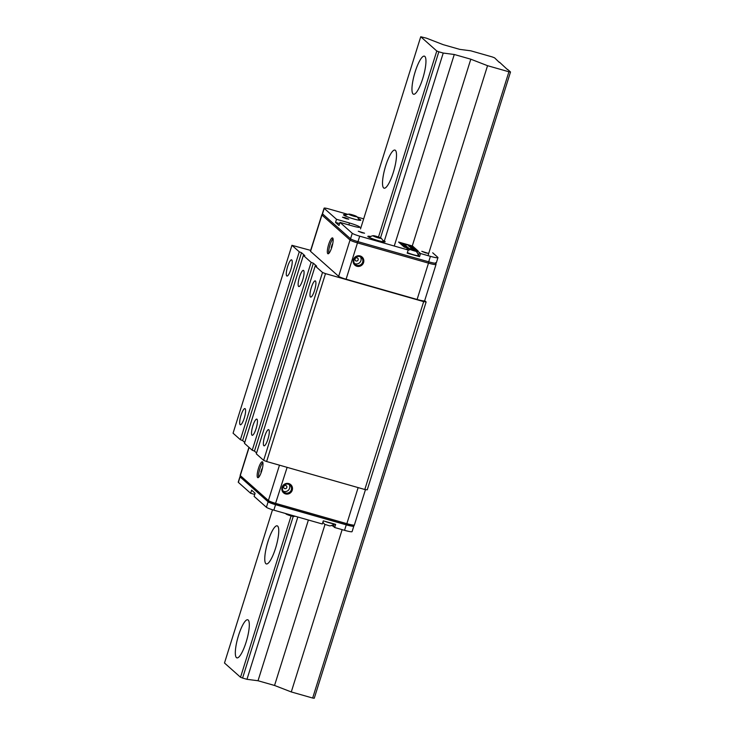 <?xml version="1.0" encoding="UTF-8"?>
<svg xmlns="http://www.w3.org/2000/svg" width="735" height="735" viewBox="0 0 735 735"><rect width="100%" height="100%" fill="white"/><g stroke="black" fill="none" stroke-linecap="round" stroke-linejoin="round"><path stroke-width="1.1" d="M413.061 93.979A19.808 4.594 -74.1 0 0 413.52 94.236A19.808 4.594 -74.1 0 0 423.066 77.506A19.808 4.594 -74.1 0 0 424.839 56.402A19.808 4.594 -74.1 0 0 424.38 56.145A19.808 4.594 -74.1 0 0 414.843 72.875A19.808 4.594 -74.1 0 0 413.061 93.979M383.624 187.921A19.808 4.594 -74.1 0 0 384.083 188.178A19.808 4.594 -74.1 0 0 393.62 171.448A19.808 4.594 -74.1 0 0 395.402 150.344A19.808 4.594 -74.1 0 0 394.943 150.087A19.808 4.594 -74.1 0 0 385.397 166.808A19.808 4.594 -74.1 0 0 383.624 187.921M236.431 657.614A19.808 4.594 -74.1 0 0 236.89 657.871A19.808 4.594 -74.1 0 0 246.427 641.14A19.808 4.594 -74.1 0 0 248.21 620.037A19.808 4.594 -74.1 0 0 247.75 619.78A19.808 4.594 -74.1 0 0 238.204 636.51A19.808 4.594 -74.1 0 0 236.431 657.614M265.868 563.671A19.808 4.594 -74.1 0 0 266.327 563.929A19.808 4.594 -74.1 0 0 275.873 547.207A19.808 4.594 -74.1 0 0 277.646 526.095A19.808 4.594 -74.1 0 0 277.187 525.837A19.808 4.594 -74.1 0 0 267.65 542.568A19.808 4.594 -74.1 0 0 265.868 563.671M324.989 524.487L274.55 685.461L258.022 680.748L246.969 679.315L242.578 678.056L293.237 516.393M380.528 237.828L438.832 51.799L436.783 51L420.742 36.75L360.517 228.916M242.578 678.056L240.529 677.266L291.097 515.906M378.497 237.01L436.783 51M240.529 677.266L224.487 663.007L272.51 509.768M499.341 62.429L494.6 57.844L492.184 56.907L470.804 50.816L459.752 49.374L443.223 44.67L426.493 38.183L420.742 36.75M507.508 69.632L499.433 62.144M507.591 69.393L510.513 71.993L314.258 698.25L312.66 698.039L508.923 71.782L510.513 71.993M508.923 71.782L487.544 65.691L428.009 255.651M312.66 698.039L291.281 691.947L342.142 529.641M412.28 245.949L470.804 59.195L487.544 65.691M274.55 685.461L291.281 691.947M470.804 59.195L454.276 54.491L443.233 53.049L438.832 51.799M258.022 680.748L308.388 520.022M394.254 246.032L454.276 54.491M246.969 679.315L297.831 517.008M384.313 241.052L443.233 53.049M360.113 255.927A5.448 5.264 -48.4 0 1 363.586 262.551A5.448 5.264 -48.4 0 1 356.879 266.263A5.448 5.264 -48.4 0 1 353.397 259.639A5.448 5.264 -48.4 0 1 360.113 255.927M356.962 265.335A4.621 4.465 131.6 0 0 361.409 257.498A4.621 4.465 131.6 0 0 354.417 258.803A4.621 4.465 131.6 0 0 356.962 265.335M357.091 257.847A1.654 1.599 131.6 0 0 355.06 258.968A1.654 1.599 131.6 0 0 356.108 260.98A1.654 1.599 131.6 0 0 358.147 259.85A1.654 1.599 131.6 0 0 357.091 257.847M360.435 256.846A4.621 4.465 -48.4 0 1 354.509 263.516M331.237 247.493L332.22 244.36L331.237 247.493M327.782 253.667A8.25 1.911 -74.1 0 0 327.975 253.777A8.25 1.911 -74.1 0 0 331.954 246.804A8.25 1.911 -74.1 0 0 332.689 238.011A8.25 1.911 -74.1 0 0 332.505 237.91A8.25 1.911 -74.1 0 0 328.527 244.874A8.25 1.911 -74.1 0 0 327.782 253.667M432.713 252.794L437.775 257.296A9.904 1.066 -162.6 0 1 437.968 257.617L436.25 263.093A9.904 1.066 -162.6 0 1 428.689 261.816L428.487 263.139A9.904 1.066 -162.6 0 0 436.039 264.416L424.655 300.744A9.904 1.066 -162.6 0 1 417.103 299.467L346.093 279.217A6.606 0.717 -162.6 0 1 338.651 276.332L310.547 251.361A6.606 0.717 -162.6 0 1 310.418 251.149L321.801 214.822A6.606 0.717 -162.6 0 0 321.93 215.033L310.547 251.361M333.029 238.691A8.25 1.911 -74.1 0 0 329.785 245.71A8.25 1.911 -74.1 0 0 328.839 253.391M346.268 218.736L348.785 219.168L345 217.615L342.482 217.192L346.268 218.736M425.583 252.886L428.101 253.309L421.798 251.333L425.583 252.886M362.052 232.774L364.569 233.197L358.276 231.222L362.052 232.774M370.651 236.514A9.077 0.983 17.4 0 0 367.831 236.367A9.077 0.983 17.4 0 0 378.231 240.621A9.077 0.983 17.4 0 0 385.158 241.797A9.077 0.983 17.4 0 0 382.751 240.308M346.332 214.905A9.077 0.983 17.4 0 0 343.511 214.758A9.077 0.983 17.4 0 0 353.912 219.012A9.077 0.983 17.4 0 0 360.839 220.188A9.077 0.983 17.4 0 0 358.432 218.699M437.968 257.617A9.904 1.066 -162.6 0 1 430.407 256.34L420.53 253.52L419.382 252.5A6.606 0.717 17.4 0 0 411.94 249.615A6.606 0.717 17.4 0 0 406.905 248.761A6.606 0.717 17.4 0 0 407.025 248.972L408.182 250.001L359.709 236.174A6.606 0.717 -162.6 0 1 352.267 233.298L339.983 222.383L352.947 226.077A9.077 0.983 17.4 0 0 359.874 227.244A9.077 0.983 17.4 0 0 349.474 222.99L336.511 219.296L324.218 208.382A6.606 0.717 -162.6 0 1 324.098 208.161A6.606 0.717 -162.6 0 1 329.133 209.016L347.811 214.344M430.407 256.34L428.689 261.816L357.991 241.659A6.606 0.717 -162.6 0 1 350.549 238.774L322.509 213.857A6.606 0.717 -162.6 0 1 322.38 213.646L324.098 208.161M357.238 217.027L363.669 218.865M398.59 242.045L404.287 247.107L418.206 251.076L412.51 246.014L398.59 242.045M420.53 253.52L419.547 256.653L418.399 255.624A6.606 0.717 17.4 0 0 418.261 255.523M408.182 250.001L407.199 253.134L411.738 254.429M419.547 256.653L415.009 255.357M336.511 219.296L335.527 222.42L339 225.507L339.983 222.383M339.607 223.587L335.527 222.42M412.05 246.896L408.596 245.729L410.02 246.574M410.727 246.868L411.967 247.052M412.748 247.07L410.139 246.308M409.138 246.446L408.596 245.729M415.459 249.477L414.77 249.303M415.367 249.79L414.797 249.781L415.367 249.79M414.678 249.597L411.37 248.65L411.857 248.32M402.955 245.104L401.999 244.939L402.468 244.681M405.821 245.646L402.541 245.15M406.731 246.804L407.383 247.318M404.379 246.133L406.777 246.785M404.278 246.556L403.331 246.096L404.121 245.986M405.793 246.831L403.855 245.71M407.429 246.932L405.83 246.712M405.876 246.648L404.434 245.949M403.91 244.562L404.902 245.141M403.855 244.544L402.027 244.185M402.642 244.58L402.1 243.956L403.818 244.691M412.555 247.713L410.617 247.107M411.83 247.438L411.334 247.355M412.647 247.429L411.435 247.043M412.427 247.796L413.245 247.906L412.482 247.851M413.346 247.594L411.765 246.988M410.424 247.19L409.193 246.262M405.885 246.868L408.329 247.787L405.885 246.868M404.737 247.098L404.305 246.473M405.968 245.692L403.193 244.902L405.968 245.692M402.762 245.132L406.556 246.216L402.624 245.003M403.478 245.674L402.661 245.444M417.544 250.883L412.409 246.326L403.984 243.919M400.667 242.973L399.151 242.55M412.555 248.21L414.99 249.119L412.555 248.21M411.407 248.439L410.975 247.814M404.232 245.031L403.377 244.709M402.633 244.727L405.472 245.251M403.129 244.066L401.163 243.092L403.938 243.882L404.232 244.535M402.027 244.002L401.613 243.303M404.204 244.489L403.046 244.323M404.305 244.176L403.138 244.011M401.328 243.57L401.163 243.092M410.938 247.925L410.396 247.337L411.159 247.364L414.365 248.559L411.159 247.364M405.931 247.576L408.798 248.145L405.968 247.456M404.728 247.236L405.187 246.988M408.201 248.219L408.798 248.145M401.374 242.954L403.818 243.781L401.365 242.945M401.163 243.294L400.639 243.046M401.08 243.34L400.924 242.881M404.967 244.773L403.837 244.626M411.83 247.723L411.058 247.502L411.83 247.723M403.634 244.02L402.991 243.882M402.615 243.772L402.036 243.515M414.127 248.761L413.162 248.494L414.127 248.788M412.528 248.311L411.692 248.062L412.519 248.329M407.466 247.429L406.492 247.153L407.456 247.447M405.858 246.969L405.022 246.73L405.849 246.997M240.336 476.556A6.606 0.717 17.4 0 0 239.95 476.675A6.606 0.717 17.4 0 0 240.079 476.886L268.119 501.803A6.606 0.717 17.4 0 0 275.561 504.688L346.268 524.845A9.904 1.066 17.4 0 0 353.82 526.122A9.904 1.066 17.4 0 0 353.645 525.819M331.549 525.47A6.606 0.717 -162.6 0 1 333.515 526.49L334.664 527.509L344.55 530.33A9.904 1.066 17.4 0 0 352.102 531.607L353.82 526.122M322.693 522.787A6.606 0.717 -162.6 0 1 323.455 522.934M239.95 476.675L238.232 482.151A6.606 0.717 17.4 0 0 238.36 482.362L250.644 493.286L251.627 490.153L255.1 493.24L254.117 496.364L266.401 507.288A6.606 0.717 17.4 0 0 273.843 510.163L322.316 523.991L323.299 520.858L335.647 524.377L334.664 527.509M250.644 493.286L254.723 494.444M288.772 483.575A5.448 5.264 -48.4 0 1 292.254 490.19A5.448 5.264 -48.4 0 1 285.538 493.911A5.448 5.264 -48.4 0 1 282.065 487.287A5.448 5.264 -48.4 0 1 288.772 483.575M285.621 492.983A4.621 4.465 131.6 0 0 290.068 485.146A4.621 4.465 131.6 0 0 283.076 486.451A4.621 4.465 131.6 0 0 285.621 492.983M261.862 468.875L260.879 472.008L261.862 468.875M262.533 461.902A8.25 1.911 -74.1 0 0 262.34 461.791A8.25 1.911 -74.1 0 0 258.362 468.765A8.25 1.911 -74.1 0 0 257.627 477.557A8.25 1.911 -74.1 0 0 257.81 477.667A8.25 1.911 -74.1 0 0 261.789 470.694A8.25 1.911 -74.1 0 0 262.533 461.902M262.864 462.581A8.25 1.911 -74.1 0 0 259.62 469.601A8.25 1.911 -74.1 0 0 258.674 477.281M285.75 485.495A1.654 1.599 -48.4 0 1 286.806 487.498A1.654 1.599 -48.4 0 1 284.767 488.619A1.654 1.599 -48.4 0 1 283.719 486.616A1.654 1.599 -48.4 0 1 285.75 485.495M283.168 491.164A4.621 4.465 131.6 0 0 289.094 484.494M411.839 249.725L415.789 251.122L411.839 249.725M415.789 251.122A6.927 6.927 0 0 1 418.261 255.532A6.275 0.68 -162.6 0 1 418.261 255.569A6.275 0.68 -162.6 0 1 415.698 255.33A6.275 0.68 -162.6 0 1 407.374 252.583M418.261 255.569L418.206 255.743A6.275 0.68 -162.6 0 1 415.642 255.504A6.275 0.68 -162.6 0 1 407.319 252.757M411.435 250.001L415.358 251.177L411.435 250.001M412.96 250.562L413.107 250.093M322.931 522.043A6.927 6.927 0 0 0 324.76 524.34L329.684 525.883A6.927 6.927 0 0 0 334.002 523.908M324.861 521.308A6.275 0.68 17.4 0 0 329.381 522.815A6.275 0.68 17.4 0 0 333.332 523.715M327.838 522.153A6.275 0.68 17.4 0 0 329.436 522.64A6.275 0.68 17.4 0 0 331.108 523.081M285.566 513.508A9.243 9.243 0 0 0 285.988 513.949A4.254 0.459 17.4 0 0 289.856 515.538A4.254 0.459 17.4 0 0 293.936 516.439A9.243 9.243 0 0 0 295.001 516.2M374.372 236.541A4.254 0.459 -162.6 0 1 373.187 235.705A4.254 0.459 -162.6 0 1 379.894 237.543A4.254 0.459 -162.6 0 1 381.134 238.195A4.254 0.459 -162.6 0 1 379.085 238.066A4.254 0.459 -162.6 0 1 374.372 236.541M379.802 238.158L373.656 236.091L377.937 236.872L380.611 237.993L379.802 238.158M377.707 237.589L377.937 236.872M352.91 215.943A4.254 0.459 -162.6 0 1 348.868 214.096A4.254 0.459 -162.6 0 1 352.717 214.923A4.254 0.459 -162.6 0 1 356.815 216.586A4.254 0.459 -162.6 0 1 352.91 215.943M356.447 216.549L349.171 214.317L356.447 216.549M350.724 215.107L350.926 214.482M354.344 216.283L354.564 215.603M267.935 439.153A8.416 1.957 -74.1 0 0 268.633 429.635A8.416 1.957 -74.1 0 0 264.719 436.296A8.416 1.957 -74.1 0 0 264.021 445.823A8.416 1.957 -74.1 0 0 267.935 439.153M314.552 290.417A8.416 1.957 -74.1 0 0 315.251 280.889A8.416 1.957 -74.1 0 0 311.328 287.56A8.416 1.957 -74.1 0 0 310.629 297.087A8.416 1.957 -74.1 0 0 314.552 290.417M302.71 279.897A8.416 1.957 -74.1 0 0 303.408 270.37A8.416 1.957 -74.1 0 0 299.485 277.031A8.416 1.957 -74.1 0 0 298.787 286.558A8.416 1.957 -74.1 0 0 302.71 279.897M256.092 428.634A8.416 1.957 -74.1 0 0 256.791 419.106A8.416 1.957 -74.1 0 0 252.877 425.776A8.416 1.957 -74.1 0 0 252.179 435.295A8.416 1.957 -74.1 0 0 256.092 428.634M244.25 418.114A8.416 1.957 -74.1 0 0 244.948 408.587A8.416 1.957 -74.1 0 0 241.034 415.247A8.416 1.957 -74.1 0 0 240.336 424.775A8.416 1.957 -74.1 0 0 244.25 418.114M290.867 269.377A8.416 1.957 -74.1 0 0 291.565 259.85A8.416 1.957 -74.1 0 0 287.642 266.511A8.416 1.957 -74.1 0 0 286.944 276.038A8.416 1.957 -74.1 0 0 290.867 269.377M424.683 300.661L426.135 301.947L367.252 489.822L364.799 489.501L423.672 301.626L325.495 273.631L266.612 461.506L364.799 489.501M426.135 301.947L423.672 301.626M325.495 273.631L322.518 272.474L315.186 265.969L316.666 266.162L313.349 263.213L311.116 262.349L303.344 255.44L304.823 255.633L301.506 252.693L242.623 440.568L244.746 442.452M313.349 263.213L254.466 451.088L256.588 452.971M301.506 252.693L299.274 251.82L240.391 439.705L242.623 440.568M303.344 255.44L244.47 443.324L252.234 450.224L254.466 451.088M311.116 262.349L252.234 450.224M315.186 265.969L256.313 453.844L263.635 460.358L266.612 461.506M322.518 272.474L263.635 460.358M299.274 251.82L291.942 245.315L233.069 433.191L240.391 439.705M291.942 245.315L310.657 250.387M357.679 241.567L357.476 242.89L428.487 263.139L417.103 299.467M351.027 239.095A1.323 1.277 131.6 0 0 350.035 240.014A6.606 0.717 -162.6 0 0 357.476 242.89L346.093 279.217M322.83 214.142A1.323 1.277 131.6 0 0 321.93 215.033L350.035 240.014L338.651 276.332M418.399 255.624L419.382 252.5M348.868 224.91L349.474 222.99M322.509 213.857L324.218 208.382M350.549 238.774L352.267 233.298M357.991 241.659L359.709 236.174M334.296 523.991L333.515 526.49M346.268 524.845L344.55 530.33M275.561 504.688L273.843 510.163M268.119 501.803L266.401 507.288M240.079 476.886L238.36 482.362M269.231 502.143A5.283 0.57 -162.6 0 0 275.184 504.449L268.753 501.876A1.323 1.277 -48.4 0 1 268.394 500.535L240.281 475.563A1.323 1.277 -48.4 0 0 240.639 476.905L240.161 475.352A6.606 0.717 17.4 0 0 240.281 475.563L249.101 447.431M279.475 465.172L268.394 500.535A6.606 0.717 17.4 0 0 275.827 503.42L346.846 523.669L358.147 487.608M275.248 504.467L346.231 524.716L346.846 523.669A9.904 1.066 17.4 0 0 354.399 524.946L365.479 489.593M354.399 524.946C354.022 527.004 350.209 525.672 346.231 524.716L275.212 504.467L287.128 467.359M322.61 213.949L321.801 214.822M436.039 264.416L435.497 262.762M240.161 475.352L248.944 447.303M240.639 476.905L268.753 501.876M410.856 249.578A6.927 6.927 0 0 0 408.044 250.424M373.187 235.705A9.243 9.243 0 0 0 369.209 237.387M383.44 241.843A9.243 9.243 0 0 0 381.134 238.195M348.868 214.096A9.243 9.243 0 0 0 344.899 215.778M359.121 220.234A9.243 9.243 0 0 0 356.815 216.586"/></g></svg>
